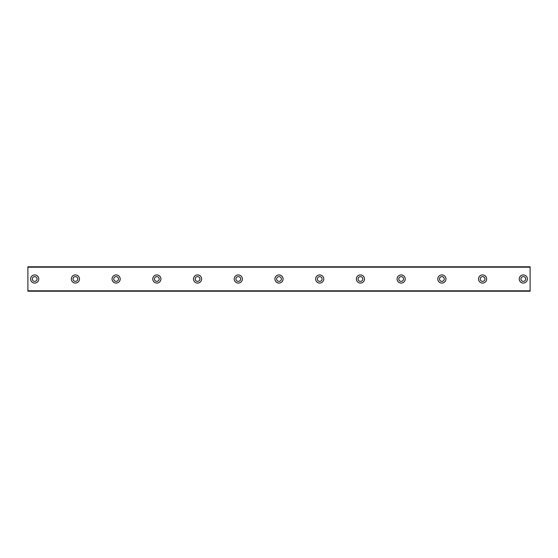 <?xml version="1.0" encoding="UTF-8"?>
<svg xmlns="http://www.w3.org/2000/svg" width="558" height="558" viewBox="0 0 558 558"><rect width="100%" height="100%" fill="white"/><g stroke="black" fill="none" stroke-linecap="round" stroke-linejoin="round"><path stroke-width="0.84" d="M34.687 281.378A2.378 2.378 0 0 1 32.308 279A2.378 2.378 0 0 1 34.687 276.622A2.378 2.378 0 0 1 37.065 279A2.378 2.378 0 0 1 34.687 281.378M523.313 281.378A2.378 2.378 0 0 1 520.935 279A2.378 2.378 0 0 1 523.313 276.622A2.378 2.378 0 0 1 525.692 279A2.378 2.378 0 0 1 523.313 281.378M482.593 281.378A2.378 2.378 0 0 1 480.222 279A2.378 2.378 0 0 1 482.593 276.622A2.378 2.378 0 0 1 484.972 279A2.378 2.378 0 0 1 482.593 281.378M441.873 281.378A2.378 2.378 0 0 1 439.502 279A2.378 2.378 0 0 1 441.873 276.622A2.378 2.378 0 0 1 444.252 279A2.378 2.378 0 0 1 441.873 281.378M401.16 281.378A2.378 2.378 0 0 1 398.782 279A2.378 2.378 0 0 1 401.16 276.622A2.378 2.378 0 0 1 403.532 279A2.378 2.378 0 0 1 401.16 281.378M360.44 281.378A2.378 2.378 0 0 1 358.062 279A2.378 2.378 0 0 1 360.44 276.622A2.378 2.378 0 0 1 362.812 279A2.378 2.378 0 0 1 360.44 281.378M319.72 281.378A2.378 2.378 0 0 1 317.342 279A2.378 2.378 0 0 1 319.72 276.622A2.378 2.378 0 0 1 322.092 279A2.378 2.378 0 0 1 319.72 281.378M279 281.378A2.378 2.378 0 0 1 276.622 279A2.378 2.378 0 0 1 279 276.622A2.378 2.378 0 0 1 281.378 279A2.378 2.378 0 0 1 279 281.378M238.28 281.378A2.378 2.378 0 0 1 235.908 279A2.378 2.378 0 0 1 238.28 276.622A2.378 2.378 0 0 1 240.658 279A2.378 2.378 0 0 1 238.28 281.378M197.56 281.378A2.378 2.378 0 0 1 195.188 279A2.378 2.378 0 0 1 197.56 276.622A2.378 2.378 0 0 1 199.938 279A2.378 2.378 0 0 1 197.56 281.378M156.84 281.378A2.378 2.378 0 0 1 154.468 279A2.378 2.378 0 0 1 156.84 276.622A2.378 2.378 0 0 1 159.218 279A2.378 2.378 0 0 1 156.84 281.378M116.127 281.378A2.378 2.378 0 0 1 113.748 279A2.378 2.378 0 0 1 116.127 276.622A2.378 2.378 0 0 1 118.498 279A2.378 2.378 0 0 1 116.127 281.378M75.407 281.378A2.378 2.378 0 0 1 73.028 279A2.378 2.378 0 0 1 75.407 276.622A2.378 2.378 0 0 1 77.778 279A2.378 2.378 0 0 1 75.407 281.378M34.687 274.927A4.073 4.073 0 0 0 30.613 279A4.073 4.073 0 0 0 34.687 283.073A4.073 4.073 0 0 0 38.76 279A4.073 4.073 0 0 0 34.687 274.927M523.313 274.927A4.073 4.073 0 0 0 519.24 279A4.073 4.073 0 0 0 523.313 283.073A4.073 4.073 0 0 0 527.387 279A4.073 4.073 0 0 0 523.313 274.927M482.593 274.927A4.073 4.073 0 0 0 478.52 279A4.073 4.073 0 0 0 482.593 283.073A4.073 4.073 0 0 0 486.667 279A4.073 4.073 0 0 0 482.593 274.927M441.873 274.927A4.073 4.073 0 0 0 437.807 279A4.073 4.073 0 0 0 441.873 283.073A4.073 4.073 0 0 0 445.947 279A4.073 4.073 0 0 0 441.873 274.927M401.16 274.927A4.073 4.073 0 0 0 397.087 279A4.073 4.073 0 0 0 401.16 283.073A4.073 4.073 0 0 0 405.227 279A4.073 4.073 0 0 0 401.16 274.927M360.44 274.927A4.073 4.073 0 0 0 356.367 279A4.073 4.073 0 0 0 360.44 283.073A4.073 4.073 0 0 0 364.507 279A4.073 4.073 0 0 0 360.44 274.927M319.72 274.927A4.073 4.073 0 0 0 315.647 279A4.073 4.073 0 0 0 319.72 283.073A4.073 4.073 0 0 0 323.793 279A4.073 4.073 0 0 0 319.72 274.927M279 274.927A4.073 4.073 0 0 0 274.927 279A4.073 4.073 0 0 0 279 283.073A4.073 4.073 0 0 0 283.073 279A4.073 4.073 0 0 0 279 274.927M238.28 274.927A4.073 4.073 0 0 0 234.207 279A4.073 4.073 0 0 0 238.28 283.073A4.073 4.073 0 0 0 242.353 279A4.073 4.073 0 0 0 238.28 274.927M197.56 274.927A4.073 4.073 0 0 0 193.493 279A4.073 4.073 0 0 0 197.56 283.073A4.073 4.073 0 0 0 201.633 279A4.073 4.073 0 0 0 197.56 274.927M156.84 274.927A4.073 4.073 0 0 0 152.773 279A4.073 4.073 0 0 0 156.84 283.073A4.073 4.073 0 0 0 160.913 279A4.073 4.073 0 0 0 156.84 274.927M116.127 274.927A4.073 4.073 0 0 0 112.053 279A4.073 4.073 0 0 0 116.127 283.073A4.073 4.073 0 0 0 120.193 279A4.073 4.073 0 0 0 116.127 274.927M75.407 274.927A4.073 4.073 0 0 0 71.333 279A4.073 4.073 0 0 0 75.407 283.073A4.073 4.073 0 0 0 79.48 279A4.073 4.073 0 0 0 75.407 274.927M27.9 267.191L530.1 267.191L530.1 266.787L27.9 266.787L27.9 291.213L530.1 291.213L530.1 290.809L27.9 290.809M530.1 267.191L530.1 290.809"/></g></svg>
